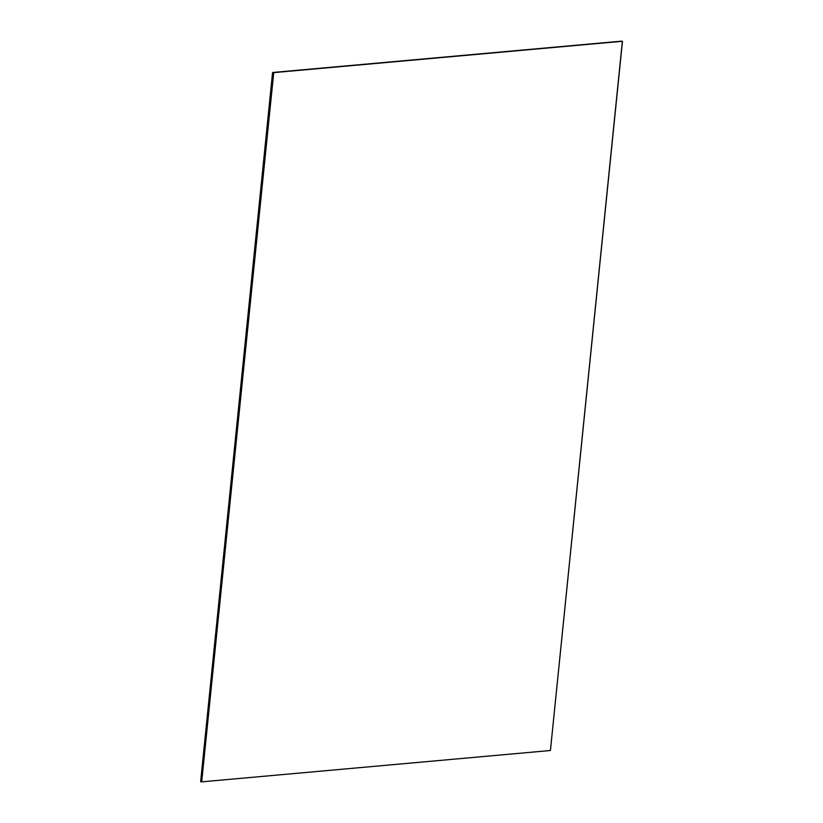 <?xml version="1.0" encoding="UTF-8"?>
<svg xmlns="http://www.w3.org/2000/svg" width="823" height="823" viewBox="0 0 823 823"><rect width="100%" height="100%" fill="white"/><g stroke="black" fill="none" stroke-linecap="round" stroke-linejoin="round"><path stroke-width="1.23" d="M622.25 41.263L273.524 72.609L622.363 41.273L273.524 72.609L201.584 781.84L273.524 72.609L622.25 41.263L272.68 72.506L200.637 781.727L272.68 72.506L621.519 41.171L272.783 72.517L200.75 781.737L272.68 72.506L621.519 41.171L272.783 72.517L200.75 781.737L201.481 781.829L273.524 72.609L272.783 72.517L622.25 41.263L273.524 72.609L201.481 781.829L200.75 781.737L272.783 72.517L622.25 41.263M200.637 781.727L272.578 72.496L200.637 781.727L272.578 72.496L621.416 41.16L272.578 72.496L621.416 41.16L272.68 72.506L200.637 781.727M622.363 41.273L550.422 750.504L201.697 781.85L273.73 72.63L622.363 41.273L273.627 72.619L201.584 781.84L273.627 72.619L622.363 41.273M550.422 750.504L622.466 41.284L273.73 72.63L201.697 781.85L550.422 750.504"/></g></svg>
